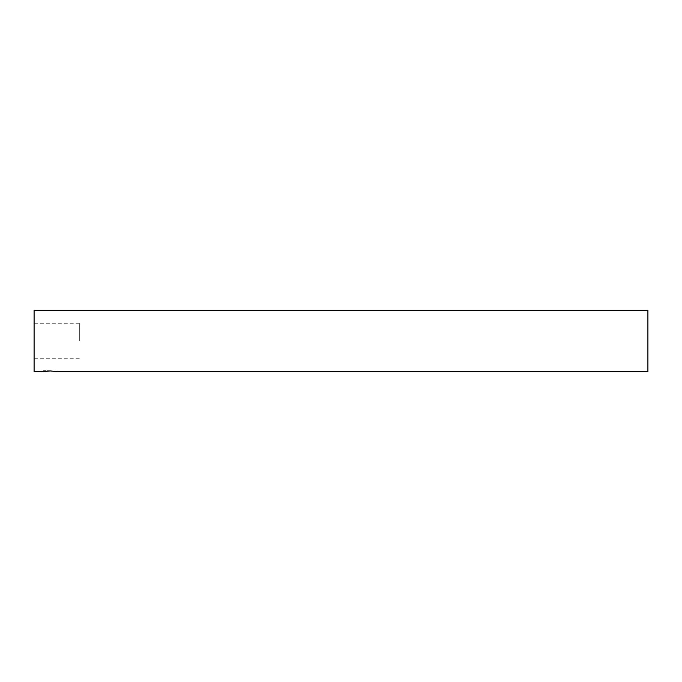 <?xml version="1.0" encoding="UTF-8"?>
<svg xmlns="http://www.w3.org/2000/svg" width="682" height="682" viewBox="0 0 682 682"><rect width="100%" height="100%" fill="white"/><g stroke="black" fill="none" stroke-linecap="round" stroke-linejoin="round"><path stroke-width="0.51" stroke-dasharray="3.41 2.56" d="M50.255 370.718L43.469 370.718L50.255 370.718M57.041 370.718L57.041 371.69C57.459 370.863 43.051 370.863 43.469 371.69L43.469 370.718M79.325 341L79.325 323.234L79.325 341M34.1 341L34.1 358.766L34.1 341M647.9 310.31L647.9 371.69M34.1 310.31L34.1 371.69M79.325 323.234L34.1 323.234M79.325 358.766L34.1 358.766"/><path stroke-width="1.02" d="M43.469 371.69L50.255 370.931L57.041 371.69L647.9 371.69L647.9 310.31L34.1 310.31L34.1 371.69L43.469 371.69"/></g></svg>
